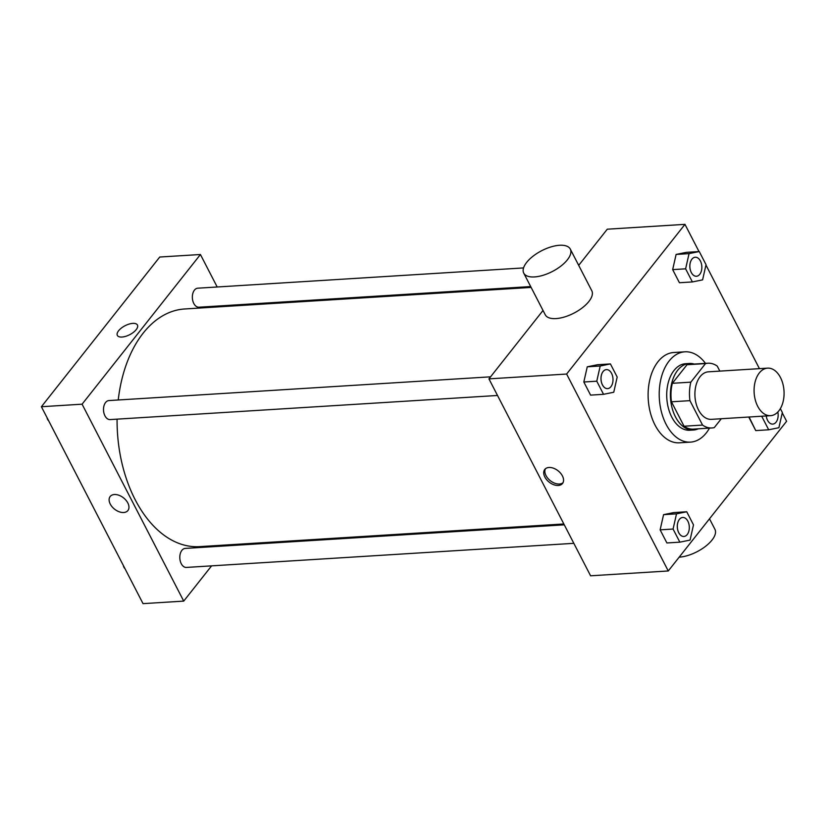 <?xml version="1.0" encoding="UTF-8"?>
<svg xmlns="http://www.w3.org/2000/svg" width="828" height="828" viewBox="0 0 828 828"><rect width="100%" height="100%" fill="white"/><g stroke="black" fill="none" stroke-linecap="round" stroke-linejoin="round"><path stroke-width="1.24" d="M778.848 410.843A23.815 14.956 -93.6 0 1 770.557 415.677A23.815 14.956 -93.6 0 1 754.153 392.834A23.815 14.956 -93.6 0 1 767.597 368.139A23.815 14.956 -93.6 0 1 782.874 383.871A23.815 14.956 -93.6 0 1 778.848 410.843M770.557 415.677L711.376 419.351A23.815 14.956 -93.6 0 1 694.971 396.519A23.815 14.956 -93.6 0 1 708.416 371.824L767.597 368.139M719.832 371.11L717.245 366.1A32.437 20.379 -93.6 0 0 707.888 363.213A32.437 20.379 -93.6 0 0 705.508 363.585L690.831 382.153A32.437 20.379 -93.6 0 0 689.941 400.649L702.548 425.074A32.437 20.379 -93.6 0 0 711.914 427.962A32.437 20.379 -93.6 0 0 714.285 427.6L721.291 418.74M689.941 400.649L671.446 401.797L684.052 426.223L702.548 425.074M711.914 427.962L693.419 429.121A32.437 20.379 -93.6 0 1 684.052 426.223M671.446 401.797A32.437 20.379 -93.6 0 1 672.336 383.302L690.831 382.153M707.888 363.213L689.393 364.361A32.437 20.379 -93.6 0 0 687.023 364.734L672.336 383.302M694.206 364.061A33.337 20.938 86.4 0 0 689.331 363.471A33.337 20.938 86.4 0 0 671.912 382.526A33.337 20.938 86.4 0 0 675.472 416.888A33.337 20.938 86.4 0 0 693.471 430.011A33.337 20.938 86.4 0 0 698.232 428.821M693.471 430.011L689.776 430.239A33.337 20.938 -93.6 0 1 671.777 417.115A33.337 20.938 -93.6 0 1 668.217 382.764A33.337 20.938 -93.6 0 1 685.636 363.699L689.331 363.471M687.023 364.734L705.508 363.585M709.492 428.117A45.24 28.411 -93.6 0 1 706.274 432.94A45.24 28.411 -93.6 0 1 690.521 442.121A45.24 28.411 -93.6 0 1 659.347 398.734A45.24 28.411 -93.6 0 1 684.901 351.817A45.24 28.411 -93.6 0 1 705.456 363.357M690.521 442.121L679.415 442.814A45.24 28.411 -93.6 0 1 648.252 399.427A45.24 28.411 -93.6 0 1 673.806 352.5L684.901 351.817M610.422 363.927L597.474 364.734L587.259 366.804L583.823 381.998L590.592 395.122L603.54 394.314L613.755 392.244L617.191 377.04L610.422 363.927L600.207 366.007L596.771 381.201L603.54 394.314M699.267 251.546L686.319 252.354L676.103 254.434L672.667 269.628L679.436 282.741L692.384 281.934L702.599 279.864L706.036 264.67L699.267 251.546L689.051 253.627L685.615 268.821L692.384 281.934M699.008 251.567L684.963 224.357L566.621 374.039L668.258 570.968L786.6 421.276L782.263 412.872M759.431 368.646L705.953 265.032M686.733 511.766L673.785 512.573L663.57 514.654L660.133 529.848L666.902 542.961L679.85 542.164L690.055 540.084L693.502 524.89L686.733 511.766L676.517 513.846L673.071 529.04L679.85 542.164M762.029 416.205L749.081 417.012L755.747 430.591L768.694 429.784L778.9 427.703L782.346 412.51L780.349 408.639M543.023 310.469L488.944 378.872L590.592 575.802L668.258 570.968M488.944 378.872L566.621 374.039M558.279 485.467A11.313 7.214 38.3 0 1 546.677 479.722A11.313 7.214 38.3 0 1 544.762 469.455A11.313 7.214 38.3 0 1 558.103 470.811A11.313 7.214 38.3 0 1 562.512 483.49A11.313 7.214 38.3 0 1 558.279 485.467M684.963 224.357L607.286 229.19L578.689 265.364M570.295 249.093L591.792 290.752A26.196 11.695 152.7 0 1 588.863 301.495A26.196 11.695 152.7 0 1 564.655 316.927A26.196 11.695 152.7 0 1 545.248 314.775L523.741 273.116A26.196 11.695 152.7 0 1 541.657 250.718A26.196 11.695 152.7 0 1 570.295 249.093A26.196 11.695 152.7 0 1 567.366 259.837A26.196 11.695 152.7 0 1 543.147 275.269A26.196 11.695 152.7 0 1 523.741 273.116M679.167 557.172A26.196 11.695 -27.3 0 0 705.601 546.283A26.196 11.695 -27.3 0 0 714.937 529.33L709.503 518.804M563.009 482.703A11.313 7.214 38.3 0 1 559.428 484.018A11.313 7.214 38.3 0 1 548.291 478.812A11.313 7.214 38.3 0 1 545.414 468.793M563.837 523.969L199.465 546.635A119.056 74.779 -93.6 0 1 117.079 419.144M118.238 399.986A119.056 74.779 -93.6 0 1 184.685 308.979L531.131 287.419M497.514 395.474L110.093 419.579A9.522 5.982 -93.6 0 1 103.531 410.45A9.522 5.982 -93.6 0 1 108.903 400.566L490.569 376.823M573.825 543.323L186.403 567.428A9.522 5.982 -93.6 0 1 179.831 558.289A9.522 5.982 -93.6 0 1 185.213 548.415L564.282 524.828M530.686 286.56L198.937 307.209A9.522 5.982 -93.6 0 1 192.375 298.07A9.522 5.982 -93.6 0 1 197.757 288.196L523.555 267.92M217.184 286.985L200.428 254.506L82.086 404.188L183.723 601.107L211.595 565.855M227.472 545.787L228.207 544.855M227.172 306.339L226.737 305.47M200.428 254.506L159.742 257.032L41.4 406.724L82.086 404.188M41.4 406.724L143.037 603.643L183.723 601.107M123.682 512.511A11.313 7.214 38.3 0 1 112.08 506.767A11.313 7.214 38.3 0 1 110.165 496.5A11.313 7.214 38.3 0 1 123.507 497.856A11.313 7.214 38.3 0 1 127.905 510.524A11.313 7.214 38.3 0 1 123.682 512.511M136.175 329.668A11.313 5.051 152.7 0 1 125.721 336.323A11.313 5.051 152.7 0 1 117.338 335.402A11.313 5.051 152.7 0 1 125.069 325.725A11.313 5.051 152.7 0 1 137.438 325.021A11.313 5.051 152.7 0 1 136.175 329.668M117.338 335.402A11.313 5.051 152.7 0 1 125.069 325.725A11.313 5.051 152.7 0 1 137.438 325.021M127.916 510.524A11.313 7.214 38.3 0 1 123.682 512.501A11.313 7.214 38.3 0 1 112.08 506.767A11.313 7.214 38.3 0 1 110.165 496.5M122.047 562.968L128.992 576.433M124.438 568.122A9.522 5.982 -93.6 0 1 123.486 566.28M45.737 415.128L52.692 428.594M48.127 420.282A9.522 5.982 -93.6 0 1 47.175 418.43M761.915 416.66L768.694 429.784M772.741 424.091A9.522 5.982 -93.6 0 1 772.721 424.091A9.522 5.982 -93.6 0 1 766.252 415.935A9.522 5.982 -93.6 0 0 772.752 424.091L772.752 424.091A9.522 5.982 -93.6 0 0 776.074 422.156A9.522 5.982 -93.6 0 0 777.834 412.013M748.978 417.467L755.747 430.591M696.42 276.252L696.441 276.252A9.522 5.982 -93.6 0 1 696.42 276.252A9.522 5.982 -93.6 0 1 689.859 267.113A9.522 5.982 -93.6 0 1 695.23 257.239A9.522 5.982 -93.6 0 1 695.251 257.239A9.522 5.982 -93.6 0 1 701.368 263.532A9.522 5.982 -93.6 0 1 699.764 274.316A9.522 5.982 -93.6 0 1 696.441 276.252A9.522 5.982 -93.6 0 1 689.879 267.113A9.522 5.982 -93.6 0 1 695.261 257.239L695.23 257.239M686.319 252.354L676.103 254.434L689.051 253.627M676.103 254.434L672.667 269.628L685.615 268.821M672.667 269.628L679.436 282.741M683.907 536.472L683.876 536.472A9.522 5.982 -93.6 0 1 683.876 536.472A9.522 5.982 -93.6 0 1 677.314 527.332A9.522 5.982 -93.6 0 1 682.696 517.459A9.522 5.982 -93.6 0 1 682.707 517.459L682.727 517.459A9.522 5.982 -93.6 0 1 688.834 523.751A9.522 5.982 -93.6 0 1 687.23 534.536A9.522 5.982 -93.6 0 1 683.907 536.472A9.522 5.982 -93.6 0 1 677.345 527.332A9.522 5.982 -93.6 0 1 682.727 517.459M673.785 512.573L663.57 514.654L676.517 513.846M663.57 514.654L660.133 529.848L673.071 529.04M660.133 529.848L666.902 542.961M607.566 388.632L607.597 388.622A9.522 5.982 -93.6 0 1 607.566 388.632A9.522 5.982 -93.6 0 1 601.004 379.493A9.522 5.982 -93.6 0 1 606.386 369.619A9.522 5.982 -93.6 0 1 606.406 369.609A9.522 5.982 -93.6 0 1 612.523 375.902A9.522 5.982 -93.6 0 1 610.919 386.697A9.522 5.982 -93.6 0 1 607.597 388.622A9.522 5.982 -93.6 0 1 601.035 379.493A9.522 5.982 -93.6 0 1 606.417 369.609L606.417 369.609M597.474 364.734L587.259 366.804L600.207 366.007M587.259 366.804L583.823 381.998L596.771 381.201M583.823 381.998L590.592 395.122M578.255 264.515L579.414 264.442"/></g></svg>
